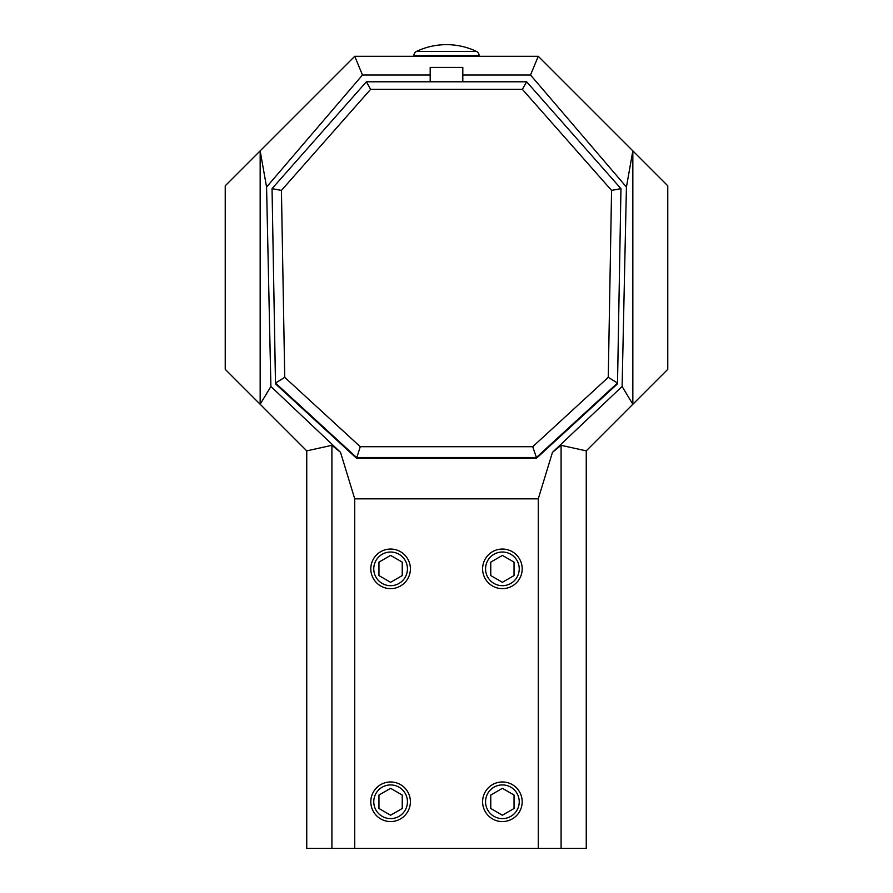 <?xml version="1.0" encoding="UTF-8"?>
<svg xmlns="http://www.w3.org/2000/svg" width="893" height="893" viewBox="0 0 893 893"><rect width="100%" height="100%" fill="white"/><g stroke="black" fill="none" stroke-linecap="round" stroke-linejoin="round"><path stroke-width="1.34" d="M354.733 498.841L538.267 498.841L552.477 452.327L561.094 445.328L561.094 848.35L354.733 848.35L354.733 498.841L340.523 452.327L270.892 386.479L266.572 187.05L362.48 75.012L430.192 75.012L430.192 81.788M626.428 187.05L622.108 386.479L632.836 404.272L632.836 150.861L626.428 187.05L530.52 75.012L462.808 75.012L462.808 81.788M552.477 452.327L622.108 386.479M430.192 75.012L430.192 67.41L462.808 67.41L462.808 75.012M362.48 75.012L354.733 56.292L260.164 150.861L260.164 404.272L306.745 450.853L331.906 445.328L340.523 452.327M530.52 75.012L538.267 56.292L354.733 56.292M266.572 187.05L260.164 150.861L225.226 185.8L225.226 369.334L260.164 404.272L270.892 386.479M354.733 848.35L306.745 848.35L306.745 450.853M331.906 445.328L331.906 848.35M538.267 848.35L538.267 498.841M482.6 801.769A19.802 19.802 0 0 1 502.402 781.967A19.802 19.802 0 0 1 522.193 801.769A19.802 19.802 0 0 1 502.402 821.56A19.802 19.802 0 0 1 482.6 801.769M482.6 568.852A19.802 19.802 0 0 1 502.402 549.05A19.802 19.802 0 0 1 522.193 568.852A19.802 19.802 0 0 1 502.402 588.643A19.802 19.802 0 0 1 482.6 568.852M410.4 801.769A19.802 19.802 0 0 0 390.598 781.967A19.802 19.802 0 0 0 370.807 801.769A19.802 19.802 0 0 0 390.598 821.56A19.802 19.802 0 0 0 410.4 801.769M410.4 568.852A19.802 19.802 0 0 0 390.598 549.05A19.802 19.802 0 0 0 370.807 568.852A19.802 19.802 0 0 0 390.598 588.643A19.802 19.802 0 0 0 410.4 568.852M561.094 445.328L586.255 450.853L667.774 369.334L667.774 185.8L538.267 56.292M586.255 450.853L586.255 848.35L561.094 848.35M532.73 446.712L608.267 377.348L611.571 190.399L522.383 89.345L370.617 89.345L281.429 190.399L284.733 377.348L360.27 446.712L532.73 446.712L536.403 457.506L617.51 383.03L608.267 377.348M522.383 89.345L526.624 81.788L620.959 188.657L617.51 383.834L620.959 188.657L611.571 190.399M526.624 81.788L366.376 81.788L272.041 188.657L275.49 383.03L356.597 457.506L536.403 457.506L536.403 458.31L617.51 383.834M366.376 81.788L370.617 89.345M281.429 190.399L272.041 188.657L275.49 383.834L356.597 458.31L360.27 446.712M275.49 383.834L275.49 383.03L284.733 377.348M536.403 458.31L356.597 458.31M479.106 55.6L413.894 55.6A4.655 4.655 0 0 1 416.551 51.392A69.877 69.877 0 0 1 476.449 51.392A4.655 4.655 0 0 1 479.106 55.6L479.106 56.292M413.894 55.6L413.894 56.292M519.235 801.769A16.833 16.833 0 0 0 502.402 784.925A16.833 16.833 0 0 0 485.558 801.769A16.833 16.833 0 0 0 502.402 818.602A16.833 16.833 0 0 0 519.235 801.769M490.759 808.489L502.402 815.22L514.044 808.489L514.044 795.038L502.402 788.318L490.759 795.038L490.759 808.489M519.235 568.852A16.833 16.833 0 0 0 502.402 552.019A16.833 16.833 0 0 0 485.558 568.852A16.833 16.833 0 0 0 502.402 585.685A16.833 16.833 0 0 0 519.235 568.852M490.759 575.572L502.402 582.303L514.044 575.572L514.044 562.132L502.402 555.401L490.759 562.132L490.759 575.572M407.442 568.852A16.833 16.833 0 0 0 390.598 552.019A16.833 16.833 0 0 0 373.765 568.852A16.833 16.833 0 0 0 390.598 585.685A16.833 16.833 0 0 0 407.442 568.852M378.956 575.572L390.598 582.303L402.241 575.572L402.241 562.132L390.598 555.401L378.956 562.132L378.956 575.572M407.442 801.769A16.833 16.833 0 0 0 390.598 784.925A16.833 16.833 0 0 0 373.765 801.769A16.833 16.833 0 0 0 390.598 818.602A16.833 16.833 0 0 0 407.442 801.769M378.956 808.489L390.598 815.22L402.241 808.489L402.241 795.038L390.598 788.318L378.956 795.038L378.956 808.489M476.449 51.392L416.551 51.392"/></g></svg>

